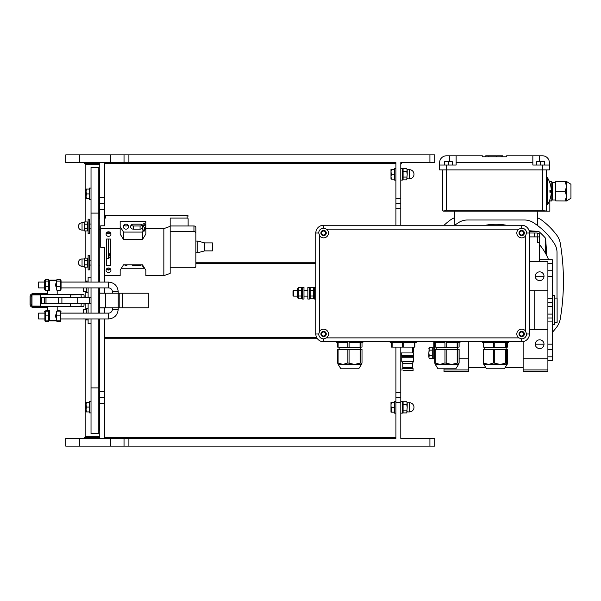 <?xml version="1.0" encoding="UTF-8"?>
<svg xmlns="http://www.w3.org/2000/svg" width="601" height="601" viewBox="0 0 601 601"><rect width="100%" height="100%" fill="white"/><g stroke="black" fill="none" stroke-linecap="round" stroke-linejoin="round"><path stroke-width="0.9" d="M99.766 164.073L85.688 164.073L85.199 164.554L99.766 164.554M99.766 436.446L85.199 436.446L85.199 318.951M549.186 201.455L549.84 201.455L549.84 211.161L545.468 211.161A0.969 0.969 0 0 0 546.444 210.192L546.444 169.895M552.266 295.647L554.693 295.647L554.693 324.773L552.266 324.773M554.693 298.073L557.119 298.073L557.119 322.346L554.693 322.346M537.241 236.899L537.241 233.015L529.451 233.015A7.768 7.768 0 0 0 521.683 225.247L323.586 225.247A7.768 7.768 0 0 0 315.818 233.015L315.818 333.998A7.768 7.768 0 0 0 323.586 341.766L521.683 341.766L323.586 341.766L323.586 338.859A4.853 4.853 0 0 1 318.733 333.998L319.702 331.091A4.853 4.853 0 0 1 327.019 330.565A4.853 4.853 0 0 1 326.501 337.882L323.586 338.859M534.439 236.899L534.439 233.015M538.669 233.496L537.241 233.496L538.669 233.496A0.969 0.969 0 0 1 539.645 234.473L539.645 236.899L529.451 236.899M539.645 261.66L539.645 236.899L539.645 242.721L537.7 242.721L537.7 236.899M552.266 288.488A56.802 56.802 0 0 0 552.266 273.665M548.585 259.715A56.802 56.802 0 0 0 539.645 244.78M535.273 344.2A4.372 4.372 0 0 0 541.832 347.979A4.372 4.372 0 0 0 541.832 340.414A4.372 4.372 0 0 0 535.273 344.2L544.01 344.178M535.273 276.227A4.372 4.372 0 0 0 541.832 280.006A4.372 4.372 0 0 0 541.832 272.441A4.372 4.372 0 0 0 535.273 276.227L544.01 276.242M443.996 369.931L443.996 371.388L468.757 371.388L468.757 369.931L443.996 369.931L443.996 368.796M529.451 261.66L547.894 261.66L547.894 371.388L523.133 371.388L523.133 341.631M468.757 341.766L468.757 369.931M468.757 358.759L459.119 358.759M547.894 290.786L529.451 290.786M534.785 290.786L534.785 329.633M547.894 329.633L529.451 329.633M547.894 358.759L523.133 358.759M547.894 369.931L523.133 369.931M468.757 367.504L484.909 367.504M506.012 367.504L523.133 367.504M539.645 259.715L552.266 259.715L552.266 317.982L547.894 317.982L552.266 317.982L552.266 360.705L547.894 360.705L552.266 360.705M552.266 302.446L547.894 302.446L552.266 302.446M552.266 317.982L547.894 317.982L552.266 317.982M506.403 225.247A56.802 56.802 0 0 0 485.488 225.247M529.308 231.558L538.887 231.558A65.547 65.547 0 0 1 545.468 238.139L545.468 253.254M545.468 238.139A65.547 65.547 0 0 1 545.603 238.289L546.827 255.816M529.113 230.754L538.736 231.423A65.547 65.547 0 0 1 538.887 231.558M549.915 192.23A24.371 24.371 0 0 0 549.915 190.284L551.275 190.284A25.73 25.73 0 0 0 547.413 177.663L547.413 204.851A25.73 25.73 0 0 0 551.275 192.23L549.915 192.23L551.275 192.23M502.744 156.786L502.744 155.817L502.744 156.786L502.744 155.817L496.629 155.817L496.666 156.786L496.636 155.817M496.253 156.786L496.253 155.817L485.713 155.817L485.713 156.786M496.629 156.786L496.253 155.817M488.831 156.786L488.831 155.817M546.444 210.192L545.468 211.161L542.56 210.192L542.56 169.895L446.423 169.895L446.423 165.042L439.624 165.042L439.624 162.616A6.799 6.799 0 0 1 446.423 155.817L482.355 155.817L482.355 156.786L506.628 156.786L506.628 155.817L542.56 155.817A6.799 6.799 0 0 1 549.352 162.616L549.352 165.042L532.847 165.042L532.847 162.616L456.136 162.616L456.136 155.817M439.624 165.042L439.624 169.895L446.423 169.895L446.423 210.192L443.508 211.161L545.122 211.161M542.56 165.042L542.56 169.895L549.352 169.895L549.352 165.042M452.252 165.042L452.252 161.639L444.485 161.639L444.485 165.042M448.369 165.042L448.369 161.639M544.498 165.042L544.498 161.639L536.731 161.639L536.731 165.042M540.615 165.042L540.615 161.639M532.847 155.817L532.847 162.616M456.136 162.616L456.136 165.042L446.423 165.042M442.539 210.192L442.539 169.895L442.539 210.192L443.508 211.161M537.444 217.795A19.42 19.42 0 0 1 542.094 220.409A76.229 76.229 0 0 1 556.616 234.938A19.42 19.42 0 0 1 560.32 243.495A228.192 228.192 0 0 1 560.32 318.665A19.42 19.42 0 0 1 556.616 327.222A76.229 76.229 0 0 1 552.266 332.443M444.056 225.247A76.229 76.229 0 0 1 449.803 220.409A19.42 19.42 0 0 1 454.446 217.795M454.732 225.247A69.4 69.4 0 0 1 458.676 222.535A16.197 16.197 0 0 1 467.375 220.004L524.515 220.004A16.197 16.197 0 0 1 533.215 222.535A69.4 69.4 0 0 1 554.49 243.811A16.197 16.197 0 0 1 557.022 252.51L557.022 298.073M533.215 222.535A69.4 69.355 180 0 1 537.722 225.66L537.219 211.161M454.679 211.161L454.183 225.247M84.576 258.145L84.23 259.264L84.576 258.145L87.461 258.145L88.114 259.279M84.576 260.391L84.23 262.629L84.23 259.264L84.576 260.391L87.461 260.391L87.461 258.145M84.576 267.114L84.23 265.995L84.576 267.114L87.461 267.114L87.461 260.391M84.23 262.629L84.23 265.995L84.23 262.629M87.461 264.876L84.576 264.876M84.23 266.273L82.044 266.273L82.044 258.986L84.23 258.986M84.23 259.264L84.23 265.995M84.576 221.957L84.23 223.076L84.576 221.957L87.461 221.957L88.114 223.091M84.576 224.196L84.23 226.442L84.23 223.076L84.576 224.196L87.461 224.196L87.461 221.957M84.576 230.927L84.23 229.807L84.576 230.927L87.461 230.927L87.461 224.196M84.23 226.442L84.23 229.807L84.23 226.442M87.461 228.68L84.576 228.68M84.23 230.085L82.044 230.085L82.044 222.798L84.23 222.798M84.23 223.076L84.23 229.807M141.678 264.823A2.667 2.487 0 0 1 140.063 265.326L133.264 265.326A2.667 2.487 0 0 1 131.649 264.823M144.631 268.271L121.379 268.271M127.6 264.823A2.667 2.487 0 0 1 124.362 264.823M144.413 228.553L145.014 228.831L145.014 229.77L144.413 229.432L144.45 227.343L145.885 226.6M145.885 227.11L145.014 228.831M145.885 224.421A4.124 3.846 180 0 0 142.249 228.237L142.249 226.652A4.124 3.846 0 0 1 145.885 222.836M145.014 229.77L144.18 231.122A3.644 3.396 0 0 1 145.885 225.052M142.249 228.087A2.667 2.487 0 0 1 140.063 229.139L133.264 229.139A2.667 2.487 0 0 1 130.597 226.652A2.667 2.487 0 0 1 133.264 224.165L140.063 224.165A2.667 2.487 0 0 1 142.437 225.51M104.619 282.079L104.619 247.304L100.735 247.304L100.735 228.635L120.155 228.635L120.155 221.228L145.885 221.228L145.885 228.635L163.855 228.635L163.855 275.679L145.885 275.679L145.885 270.307L142.49 264.823L123.521 264.823L120.155 270.247L120.155 275.679L104.619 275.679M120.155 226.652L123.521 232.084L142.49 232.084L143.278 230.807M128.652 226.652A2.667 2.487 0 0 1 125.985 229.139A2.667 2.487 0 0 1 123.31 226.652A2.667 2.487 0 0 1 125.985 224.165A2.667 2.487 0 0 1 128.652 226.652M110.449 261.292L110.449 239.04L110.449 265.274L106.565 265.274L106.565 239.04L106.565 261.292M110.449 257.416L108.503 257.416M110.449 257.063L108.503 257.063M120.155 228.635L120.155 234.059L123.521 239.491L142.49 239.491L145.885 234.007L145.885 228.635M110.93 234.059A2.427 2.261 0 0 1 108.503 236.321A2.427 2.261 0 0 1 106.076 234.059A2.427 2.261 0 0 1 108.503 231.798A2.427 2.261 0 0 1 110.93 234.059M110.93 270.247A2.427 2.261 0 0 1 108.503 272.508A2.427 2.261 0 0 1 106.076 270.247A2.427 2.261 0 0 1 108.503 267.986A2.427 2.261 0 0 1 110.93 270.247M106.565 239.04L110.449 239.04M99.766 282.079L99.766 209.223L104.619 209.223L104.619 225.796L100.735 225.796L100.735 228.635M104.619 216.135A0.969 0.901 0 0 1 105.588 215.226L105.588 218.05L104.619 218.05M105.588 215.226L187.159 215.226L187.159 218.05L170.166 218.05L170.166 226.337L163.855 228.635M163.855 275.679L170.166 273.387L170.166 226.337M195.896 227.771A1.946 1.811 180 0 0 193.958 225.968L193.958 231.61A1.946 1.811 0 0 1 195.896 233.421L195.896 227.771M170.166 225.968L193.958 225.968M170.166 267.798L193.958 267.798A1.946 1.811 0 0 0 195.896 265.988L195.896 233.421M108.503 254.689L109.532 254.689M110.021 268.482A2.427 2.261 0 0 1 106.986 268.482M110.021 232.294A2.427 2.261 0 0 1 106.986 232.294M106.91 268.429L108.503 269.286L110.096 268.429M106.91 232.241L108.503 233.098L110.096 232.241M110.697 233.098L108.503 233.902L106.309 233.098M110.697 269.286L108.503 270.089L106.309 269.286M108.503 257.867L110.449 257.867M204.633 250.887L212.401 250.887L212.401 242.879L204.633 242.879L197.842 241.054L197.842 252.705L204.633 250.887L204.633 242.879M170.166 231.61L193.958 231.61M123.521 232.084L123.521 239.491M142.49 232.084L142.49 239.491M131.206 225.067A2.667 2.487 180 0 0 133.264 225.968L140.063 225.968A2.667 2.487 180 0 0 142.121 225.067M123.926 225.067A2.667 2.487 180 0 0 128.036 225.067M110.449 245.05A0.969 0.901 0 0 1 110.351 244.66M106.565 258.663L108.503 258.663L108.503 239.04M99.766 293.22L99.766 307.78L119.186 307.78L119.186 293.22L99.766 293.22L99.766 287.902M99.766 293.123L104.619 293.22M104.619 287.902L104.619 293.123M104.619 307.78L104.619 313.121M104.619 318.951L104.619 391.777L99.766 391.777L99.766 403.429L104.619 403.429L104.619 391.777M104.619 438.384L104.619 403.429M104.619 209.223L104.619 162.616M188.128 218.952L188.128 225.968L188.128 218.952A0.969 0.901 0 0 0 187.159 218.05M110.449 244.156A0.969 0.901 180 0 0 110.351 244.547L110.351 245.366A0.969 0.901 180 0 0 110.449 245.756M110.449 256.837A0.969 0.901 0 0 1 110.133 256.417L108.931 252.976L108.931 250.948A0.969 0.901 180 0 0 108.503 250.196M108.503 239.716A0.969 0.901 180 0 0 108.931 239.04M302.423 287.391L302.423 299.043L303.971 299.043L303.971 287.391L302.423 287.391M309.41 287.391L309.41 299.043L307.855 299.043L307.855 287.391L309.41 287.391M315.818 287.391L314.263 287.391L314.263 299.043L315.818 299.043M297.563 297.487L297.563 288.946L298.336 287.609L298.336 298.825L297.563 297.487M302.423 297.487L301.649 298.825L301.649 287.609L298.336 287.609M301.649 290.411L298.336 290.411M301.649 296.023L298.336 296.023M301.649 298.825L298.336 298.825M297.563 296.128L293.596 296.128L293.596 290.306L297.563 290.306M314.263 297.487L313.497 298.825L313.497 287.609L310.184 287.609L310.184 298.825L309.41 297.487M313.497 290.411L310.184 290.411M313.497 296.023L310.184 296.023M313.497 298.825L310.184 298.825M293.596 290.306L293.003 290.899L293.003 295.534L293.596 296.128M521.683 331.992A2.006 2.006 0 0 1 523.418 335.005A2.006 2.006 0 0 1 519.94 335.005A2.006 2.006 0 0 1 521.683 331.992M521.683 231.009A2.006 2.006 0 0 1 523.418 234.014A2.006 2.006 0 0 1 519.94 234.014A2.006 2.006 0 0 1 521.683 231.009M323.586 231.009A2.006 2.006 0 0 1 325.329 234.014A2.006 2.006 0 0 1 321.851 234.014A2.006 2.006 0 0 1 323.586 231.009M323.586 331.992A2.006 2.006 0 0 1 325.329 335.005A2.006 2.006 0 0 1 321.851 335.005A2.006 2.006 0 0 1 323.586 331.992M318.733 233.015A4.853 4.853 0 0 1 323.586 228.155L326.501 229.131A4.853 4.853 0 0 1 323.586 237.868A4.853 4.853 0 0 1 319.702 235.923L318.733 233.015L315.818 233.015M323.586 235.682A2.667 2.667 0 0 0 325.9 231.678A2.667 2.667 0 0 0 321.272 231.678A2.667 2.667 0 0 0 323.586 235.682M323.586 336.673A2.667 2.667 0 0 0 325.9 332.669A2.667 2.667 0 0 0 321.272 332.669A2.667 2.667 0 0 0 323.586 336.673M521.683 336.673A2.667 2.667 0 0 0 523.989 332.669A2.667 2.667 0 0 0 519.369 332.669A2.667 2.667 0 0 0 521.683 336.673M518.768 337.882A4.853 4.853 0 0 1 518.25 330.565A4.853 4.853 0 0 1 525.567 331.091L526.536 333.998A4.853 4.853 0 0 1 521.683 338.859L518.768 337.882L326.501 337.882M521.683 235.682A2.667 2.667 0 0 0 523.989 231.678A2.667 2.667 0 0 0 519.369 231.678A2.667 2.667 0 0 0 521.683 235.682M525.567 235.923A4.853 4.853 0 0 1 517.07 234.548A4.853 4.853 0 0 1 518.768 229.131L521.683 228.155A4.853 4.853 0 0 1 526.536 233.015L525.567 235.923L525.567 331.091M521.683 338.859L521.683 341.766A7.768 7.768 0 0 0 529.451 333.998L529.451 233.015L526.536 233.015M402.738 352.937L412.429 352.937L413.405 351.968L413.405 347.108M408.372 368.571L410.603 368.571L410.603 367.699L408.372 367.699L408.372 368.571M401.753 355.709L401.753 356.468L413.405 356.468L413.405 355.709M403.992 368.571L403.992 367.699L412.143 367.699L411.174 367.699L411.174 368.571M407.763 367.699L407.403 368.571L407.763 367.699M407.403 368.571L404.939 368.571L404.939 367.699L404.383 367.699L404.383 368.571M411.009 368.571L411.174 367.699M408.312 367.699L408.312 368.571M407.824 367.699L407.824 368.571M410.228 370.509L407.801 370.509M407.763 370.509L405.006 370.509M411.009 370.509L410.566 370.509M402.768 352.937L413.458 352.937L413.458 355.709L401.708 355.709L401.708 352.937L402.768 352.937M403.166 370.509L413.165 370.321L403.166 370.509M413.165 368.766L402.001 368.766L412.97 368.571L413.165 370.321M401.753 356.468L401.753 357.234L413.405 357.234L413.405 356.468M428.851 348.73L429.279 350.135L428.851 352.937L429.279 347.333L428.851 348.73M429.279 355.739L428.851 357.144L428.851 352.937L429.279 355.739L432.247 355.739M429.279 358.542L428.851 357.144L429.279 358.542L432.247 358.542M432.247 347.333L429.279 347.333M432.247 350.135L429.279 350.135M390.981 176.694L391.409 179.121L390.981 179.121L390.981 171.841L391.409 174.267L390.981 176.694M391.409 169.407L390.981 171.841L390.981 169.407L394.376 169.407M394.376 174.267L391.409 174.267M394.376 179.121L391.409 179.121M86.071 409.499L86.506 411.925L86.071 411.925L86.071 404.646L86.506 407.072L86.071 409.499M86.506 402.219L86.071 404.646L86.071 402.219L89.474 402.219M89.474 407.072L86.506 407.072M89.474 411.925L86.506 411.925M86.071 196.354L86.506 198.781L86.071 198.781L86.071 191.501L86.506 193.928L86.071 196.354M86.071 189.075L86.506 189.075L86.071 191.501L86.071 189.075M89.474 189.075L86.506 189.075M89.474 193.928L86.506 193.928M89.474 198.781L86.506 198.781M83.321 287.902L83.592 291.763L83.163 291.763L83.163 287.902M83.163 282.079L83.584 282.079M86.559 282.049L61.062 282.049M86.559 291.763L83.592 291.763M86.559 319.92L88.114 319.92L86.559 319.92L88.114 319.92L86.559 319.92L86.559 318.951L83.163 318.921M83.163 313.121L83.163 311.664L83.321 313.121M83.592 309.237L83.163 311.664L83.163 309.237L86.559 309.237M400.784 180.09L402.339 180.09L402.339 168.438L400.784 168.438M406.764 171.465L407.193 170.06L407.193 174.267L406.764 171.465L403.083 171.465L403.083 179.872L406.764 179.872L407.193 174.267L406.764 179.872M406.764 168.656L407.193 170.06L406.764 168.656L403.083 168.656L403.083 171.465M403.083 168.656L402.339 169.948M403.083 177.07L406.764 177.07M409.379 169.655L409.379 178.88A4.613 4.613 0 0 0 413.991 174.267A4.613 4.613 0 0 0 409.379 169.655L407.193 169.655L407.193 170.06M409.379 178.88L407.193 178.88L407.193 178.467M400.784 413.142L402.339 413.142L402.339 401.491L400.784 401.491M406.764 404.511L407.193 403.106L407.193 407.313L406.764 404.511L403.083 404.511L403.083 412.917L406.764 412.917L407.193 407.313L406.764 412.917M406.764 401.708L407.193 403.106L406.764 401.708L403.083 401.708L403.083 404.511M403.083 401.708L402.339 402.993M403.083 410.115L406.764 410.115M409.379 402.7L409.379 411.925A4.613 4.613 0 0 0 413.991 407.313A4.613 4.613 0 0 0 409.379 402.7L407.193 402.7M409.379 411.925L407.193 411.925L407.193 411.52M395.931 168.438L394.376 168.438L394.376 180.09L395.931 180.09M395.931 401.491L394.376 401.491L394.376 413.142L395.931 413.142M86.559 292.732L88.114 292.732L86.559 292.732L88.114 292.732L86.559 292.732L86.559 287.902M88.114 308.268L86.559 308.268L86.559 313.121M88.114 281.08L86.559 281.08L86.559 282.079M433.802 347.108L432.247 347.108L432.247 358.759L433.802 358.759L433.802 342.352L434.703 342.352L434.703 347.108L459.111 347.108L459.111 342.352M91.021 401.243L89.474 401.243L89.474 412.895L91.021 412.895M91.021 419.934L91.021 392.746M91.021 433.531L98.797 433.531L91.021 433.531L91.021 318.951M91.021 282.079L91.021 167.469L98.797 167.469L98.797 282.079M91.021 181.066L91.021 208.254M91.021 198.54L91.021 190.772M91.021 402.46L91.021 410.228M91.021 188.105L89.474 188.105L89.474 199.757L91.021 199.757M98.797 433.531L98.797 318.951M98.797 313.121L98.797 287.902M85.199 436.446L85.688 436.927L99.766 436.927M47.329 293.829L41.304 293.701A2.915 2.915 179.3 0 1 43.475 294.67M43.475 306.33A2.915 2.915 179.3 0 1 41.304 307.299L32.965 307.299A2.915 2.915 179.3 0 1 30.05 304.384L30.05 296.616A2.915 2.915 179.3 0 1 32.965 293.701L46.472 293.701M46.142 307.299L33.844 307.299L46.142 307.299A2.915 1.923 90 0 0 47.471 306.487M68.108 306.33L68.694 306.33M84.057 303.415L83.937 306.33L40.552 306.33L81.052 306.33L81.24 303.415M88.114 323.804L91.021 323.804L88.114 323.804L91.021 323.804L88.114 323.804L91.021 323.804L88.114 323.804L88.114 318.951M89.256 297.585L70.43 297.585L77.769 297.585L77.769 303.415L91.029 303.415L91.029 297.585L89.256 297.585L89.256 303.415M31.996 306.134L31.996 294.866L40.53 294.866L40.53 306.134L31.996 306.067A1.946 1.946 179.3 0 1 31.019 304.384L31.019 296.616A1.946 1.946 179.3 0 1 31.996 294.933L40.552 294.67L32.184 294.67M42.062 306.33L81.052 306.33M41.304 307.299L42.964 307.299L41.304 307.299M74.516 306.33L80.729 306.33M31.996 306.067L31.996 294.933M70.452 306.33L70.43 303.415L77.769 303.415L41.514 303.415L41.514 297.585L70.43 297.585L70.43 294.866L83.862 294.67L40.552 294.67L74.516 294.67M80.729 294.67L83.937 294.67M44.241 297.585L44.241 303.415M91.021 313.121L91.021 287.902M88.114 303.415L88.114 313.121M88.114 287.902L88.114 297.585M88.114 277.196L91.021 277.196L88.114 277.196L88.114 282.079M99.766 170.909A0.488 0.488 180 0 0 99.563 170.789L98.797 170.549L99.563 170.789L99.563 218.674M98.797 337.063L99.766 337.131M98.797 368.563L99.766 368.698M98.797 430.451L99.563 430.211A0.488 0.488 180 0 0 99.766 430.091A0.488 0.488 180 0 1 99.563 430.211L98.797 430.451L99.563 430.211L99.766 386.924M395.931 347.108L395.931 438.384L65.779 438.384L65.779 446.152L124.039 446.152L124.039 438.384L124.039 446.152L434.771 446.152L434.771 438.384L400.784 438.384L400.784 347.108M124.039 162.616L124.039 154.848L65.779 154.848L65.779 162.616L395.931 162.616L395.931 225.247M400.784 225.247L400.784 162.616L401.686 163.239L400.784 164.313M400.784 397.607L395.931 397.607M395.931 203.393L400.784 203.393M400.784 162.616L434.771 162.616L434.771 154.848L124.039 154.848M395.443 162.616L395.931 162.939M187.159 215.226A0.969 0.901 0 0 1 188.128 216.135M119.186 307.78L148.319 307.78L148.319 293.22L119.186 293.22M56.787 311.13L56.644 320.859L56.209 312.911L56.787 311.13M56.982 320.814L60.295 320.814L60.295 311.108L56.982 311.108M60.701 311.168L60.731 320.896M56.209 313.797L55.307 316.036L56.209 318.275L56.209 313.624M56.599 320.889L49.898 320.889L49.628 320.408L56.599 320.408L56.644 320.859M60.295 320.964L56.982 320.964M60.295 315.886L56.982 315.886M56.547 320.889L49.898 320.889A0.488 0.488 161.4 0 1 49.41 320.408A0.488 0.488 -18.6 0 0 49.898 320.889A0.488 0.488 -161.4 0 1 49.41 320.408L49.41 311.085L48.666 311.183L49.057 311.183M45.33 311.258L48.666 311.183M45.33 311.108L45.33 320.964L48.643 320.814L48.643 315.886L45.33 315.886M48.643 315.886L48.651 311.145M44.895 320.896L44.917 311.168M48.643 320.964L45.33 320.964M49.41 311.761L49.41 311.085L49.41 311.761L49.41 311.085L48.734 311.183M44.557 313.121L38.599 313.121L38.599 318.951L44.557 318.951M56.734 289.757L56.209 288.112L56.599 280.607L56.734 289.757L56.997 290.441L60.295 290.441L60.295 279.54L61.062 280.72L61.062 289.261L60.295 290.441M56.652 280.111L49.898 280.111L49.628 280.592L56.629 280.592L56.652 280.111L49.898 280.111A0.488 0.488 161.4 0 0 49.41 280.592L49.094 289.817M56.982 281.125L60.295 281.125M56.982 279.54L56.584 280.111L56.982 279.54L60.295 279.54M56.209 282.725L55.307 284.964L56.209 287.203L56.209 282.553M56.982 286.579L60.295 286.579M45.33 286.579L48.643 286.579L48.869 289.817L47.652 290.441L45.33 290.441L44.557 289.261L44.557 280.69L45.33 279.54L45.33 290.441M61.062 287.902L108.518 287.902A3.869 3.869 163.7 0 1 112.387 291.77L112.387 293.22M48.643 286.579L48.643 279.54L49.072 280.104M45.33 281.125L48.643 281.125M45.33 279.54L48.643 279.54M47.697 290.306L49.628 290.306L48.426 289.817L49.41 289.817M49.41 320.408L49.41 311.085M44.557 282.049L38.599 282.049L38.599 287.902L44.557 287.902M112.387 307.78L112.387 309.252A3.869 3.869 163.7 0 1 108.518 313.121L61.062 313.121M99.766 313.121L99.766 307.78M99.766 438.384L99.766 403.429M99.766 391.777L99.766 318.951M104.619 197.571L99.766 197.571L99.766 209.223M99.766 197.571L99.766 162.616M104.619 397.607L99.766 397.607M99.766 203.393L104.619 203.393M99.766 307.877L104.619 307.877M434.771 438.384L434.771 446.152M99.766 163.585L84.23 163.585L84.23 162.616M104.619 437.325L395.931 437.325M104.619 163.675L395.931 163.675M84.23 438.384L84.23 437.415L99.766 437.415M56.547 280.111L56.982 280.036L56.547 280.104M60.701 320.904L60.295 321.46L60.491 320.942M56.787 320.942L56.982 321.46L60.295 321.46M56.982 321.46L56.667 321.069M60.611 310.95L57.178 310.559M61.062 313.098L83.163 313.098M45.015 310.95L47.471 310.559M45.135 320.942L45.33 321.46L44.917 320.904M49.41 320.31L48.839 320.942M45.33 321.46L48.643 321.46M44.557 313.098L38.599 313.121M390.981 412.166L390.981 402.46L391.409 402.46L390.981 404.886L391.409 412.166L390.981 412.166M394.376 402.46L391.409 402.46M394.376 412.166L391.409 412.166M394.376 407.313L391.409 407.313M507.116 364.424L504.374 368.796L486.547 368.796L483.813 364.424L488.636 364.424L493.534 362.959L500.227 364.424L506.44 362.959L507.176 364.364L507.665 362.959L507.665 349.376L505.734 349.376L505.734 362.959M483.873 364.424L483.257 362.959L488.636 364.424L507.056 364.424M483.745 362.959L483.745 349.376L483.257 349.376L483.257 362.959M483.745 349.376L493.534 349.376L493.534 362.959M506.44 362.959L506.44 349.376M494.721 362.959L494.721 349.376L493.534 349.376M494.721 349.376L505.734 349.376M482.355 341.766L482.355 342.352L483.257 342.352L483.257 347.108L507.665 347.108L507.665 342.352M506.44 347.108L506.44 342.352L508.574 342.352L508.574 341.766M494.751 347.108L494.751 342.352L505.711 342.352L505.711 347.108M483.767 347.108L483.767 342.352L493.504 342.352L493.504 347.108M458.563 364.424L455.821 368.796L437.994 368.796L435.259 364.424L440.09 364.424L444.98 362.959L451.682 364.424L457.887 362.959L458.623 364.364L459.119 362.959L459.119 349.376L457.188 349.376L457.188 362.959M435.319 364.424L434.703 362.959L440.09 364.424L458.503 364.424M435.192 362.959L435.192 349.376L434.703 349.376L434.703 362.959M435.192 349.376L444.98 349.376L444.98 362.959M457.887 362.959L457.887 349.376M446.167 362.959L446.167 349.376L444.98 349.376M446.167 349.376L457.188 349.376M457.887 347.108L457.887 342.352L460.02 342.352L460.02 341.766M446.197 347.108L446.197 342.352L457.158 342.352L457.158 347.108M435.222 347.108L435.222 342.352L444.958 342.352L444.958 347.108M361.456 364.424L358.722 368.796L340.895 368.796L338.153 364.424L342.983 364.424L347.874 362.959L354.575 364.424L360.78 362.959L361.517 364.364L362.012 362.959L362.012 349.376L360.082 349.376L360.082 362.959M338.213 364.424L337.597 362.959L342.983 364.424L361.396 364.424M338.093 362.959L338.093 349.376L337.597 349.376L337.597 362.959M338.093 349.376L347.874 349.376L347.874 362.959M360.78 362.959L360.78 349.376M349.068 362.959L349.068 349.376L347.874 349.376M349.068 349.376L360.082 349.376M336.695 341.766L336.695 342.352L337.604 342.352L337.604 347.108L362.012 347.108L362.012 342.352M360.788 347.108L360.788 342.352L362.914 342.352L362.914 341.766M349.098 347.108L349.098 342.352L360.052 342.352L360.052 347.108M338.115 347.108L338.115 342.352L347.851 342.352L347.851 347.108M390.102 341.766L390.102 342.352L391.559 342.352L391.559 347.108L392.183 347.108L392.183 342.352L402.587 342.352L402.587 347.108L403.842 347.108L403.842 342.352L414.239 342.352L414.239 347.108L414.863 347.108L414.863 342.352L416.32 342.352L416.32 341.766M392.183 347.108L402.587 347.108M403.842 347.108L414.239 347.108M89.279 233.721L89.279 219.162L88.114 219.162L88.114 233.721L89.279 233.721M89.279 269.909L89.279 255.35L88.114 255.35L88.114 269.909L89.279 269.909M555.767 200.892L565.12 200.967L555.767 200.892L555.767 191.336L565.12 191.336L566.578 186.4L565.12 181.547L566.578 181.547L570.95 184.289L570.95 198.232L566.578 200.967L565.12 200.967M565.12 181.547L555.767 181.547L555.767 191.336M566.578 200.967L566.578 196.114L565.12 191.336M565.12 200.892L566.578 196.114L566.578 181.547M555.767 181.63L565.12 181.63M565.12 191.178L555.767 191.178M549.397 200.967L551.778 200.967L551.778 181.547L549.397 181.547M549.427 181.63L551.778 181.63M551.778 191.178L549.938 191.178M549.938 191.336L551.778 191.336M551.778 200.892L549.427 200.892M547.894 356.821L552.266 356.821M552.266 349.692L547.894 349.692M552.266 263.599L547.894 263.599M552.266 270.728L547.894 270.728M552.266 276.242L547.894 276.242M552.266 298.509L547.894 298.509M552.266 306.33L547.894 306.33M547.894 314.098L552.266 314.098M552.266 321.911L547.894 321.911M552.266 344.178L547.894 344.178M501.121 156.786L501.121 155.817M501.174 156.786L501.174 155.817M539.645 161.639L539.645 155.817M449.338 161.639L449.338 155.817M542.56 210.192L446.423 210.192M143.894 267.092A3.644 3.396 0 0 1 142.828 265.357M144.338 267.806L142.272 264.823A4.124 3.846 180 0 0 144.308 267.761M143.947 231.377L142.249 228.237A4.124 3.846 180 0 0 143.932 231.34M133.264 264.823L133.264 265.326M140.063 264.823L140.063 265.326M140.063 225.968L140.063 229.139M133.264 225.968L133.264 229.139M98.797 229.266L99.766 229.266M98.797 265.454L99.766 265.454M323.586 225.247L323.586 228.155M315.818 333.998L318.733 333.998M319.702 331.091L319.702 235.923M326.501 229.131L518.768 229.131M521.683 228.155L521.683 225.247M526.536 333.998L529.451 333.998M402.805 361.501L413.405 361.501L402.805 361.501M412.406 363.365L402.76 363.365L412.406 363.365L413.345 361.742M402.828 363.613L402.828 367.504L412.143 367.699M412.436 347.108L412.436 352.937M91.021 387.893L98.797 387.893M91.021 213.107L98.797 213.107M83.937 306.33L84.125 303.415M31.996 296.616L31.019 296.616M31.019 304.384L31.996 304.384M44.88 303.415L44.88 297.585M44.391 306.33A2.915 1.923 90 0 1 42.964 307.299M47.471 294.513A2.915 1.923 -90 0 0 46.142 293.701M44.391 294.67A2.915 1.923 -90 0 0 42.964 293.701M32.184 306.33L40.552 306.33M40.552 294.67L70.452 294.67M81.24 297.585L81.052 294.67M84.057 297.585L84.057 294.866L84.125 297.585M98.797 214.076L99.766 214.076M99.563 270.397L99.563 282.079M99.563 287.902L99.563 313.121M99.563 318.951L99.563 386.924L98.797 386.924M98.797 379.637L99.766 379.637M395.931 208.254L400.784 208.254M400.784 392.746L395.931 392.746M395.931 402.46L400.784 402.46M400.784 198.54L395.931 198.54M434.771 349.376L434.771 347.108M108.518 287.902L108.518 282.079C114.408 282.65 117.638 285.881 118.217 291.77L118.217 309.252L112.387 309.252M122.206 293.22L122.206 307.78M122.792 307.78L122.792 293.22M105.588 307.78L105.588 293.22M49.628 290.306L49.41 280.592M49.628 310.694L47.471 310.694L47.471 306.33M118.217 291.77L112.387 291.77M118.217 309.252C117.638 315.142 114.408 318.372 108.518 318.951L108.518 313.121M110.449 438.384L110.449 446.152M128.892 446.152L128.892 438.384M79.37 446.152L79.37 438.384M429.918 438.384L429.918 446.152M110.449 154.848L110.449 162.616M128.892 162.616L128.892 154.848M79.37 162.616L79.37 154.848M429.918 154.848L429.918 162.616M104.619 338.724L317.426 338.724M104.619 337.672L316.742 337.672M195.896 263.328L315.818 263.328M195.896 262.276L315.818 262.276M56.599 280.111L49.898 280.111M484.293 347.108L484.782 347.596L506.14 347.596L506.628 347.108M435.74 347.108L436.228 347.596L457.594 347.596L458.075 347.108M338.641 347.108L339.122 347.596L360.487 347.596L360.976 347.108M551.778 200.486L552.266 199.998L552.266 182.516L551.778 182.035M85.199 164.554L85.199 221.957M85.199 230.927L85.199 258.145M85.199 267.114L85.199 282.049M85.199 291.763L85.199 297.585M85.199 303.415L85.199 309.237M546.444 204.851L547.413 204.851M546.444 177.663L547.413 177.663M88.114 265.98L87.461 267.114M82.044 258.986A3.644 3.644 0 0 0 78.4 262.629A3.644 3.644 0 0 0 82.044 266.273M88.114 229.792L87.461 230.927M82.044 222.798A3.644 3.644 0 0 0 78.4 226.442A3.644 3.644 0 0 0 82.044 230.085M91.021 260.203L89.279 260.203M91.021 265.056L89.279 265.056M91.021 224.015L89.279 224.015M91.021 228.868L89.279 228.868M195.896 252.705L197.842 252.705M195.896 241.054L197.842 241.054M98.797 218.674L99.766 218.674M98.797 270.397L99.766 270.397M302.423 288.946L301.649 287.609M314.263 288.946L313.497 287.609M309.41 288.946L310.184 287.609M307.855 290.306L303.971 290.306M307.855 296.128L303.971 296.128M402.001 368.766L402.001 370.321M401.753 357.234L401.753 361.501M413.405 357.234L413.405 361.501M402.76 363.365L401.821 361.742M412.339 363.613L412.339 367.504M401.708 352.937L400.784 352.937M88.595 163.585L88.595 164.073M402.339 178.587L403.083 179.872M402.339 411.632L403.083 412.917M47.471 307.119L46.472 307.299L47.471 307.119M58.635 303.415L58.635 297.585M46.014 303.415L46.014 297.585M61.903 297.585L61.903 303.415M434.771 358.279L433.802 357.302M61.062 311.761L60.731 311.183M56.209 317.982L55.495 316.036L56.209 314.09M44.557 311.761L44.895 311.183M56.209 286.91L55.495 284.964L56.209 283.018M57.178 311.108L57.178 306.33M57.178 294.67L57.178 290.441M47.471 294.67L47.471 290.441M108.518 282.079L61.062 282.079M47.539 310.95L47.915 311.183M44.557 282.079L38.599 282.079M61.062 318.951L108.518 318.951M61.062 280.69L60.731 280.104M44.557 280.69L44.895 280.104M88.595 437.415L88.595 436.927M484.782 347.596L484.782 349.376M506.14 347.596L506.14 349.376M436.228 347.596L436.228 349.376M457.594 347.596L457.594 349.376M433.802 341.766L433.802 342.352M339.122 347.596L339.122 349.376M360.487 347.596L360.487 349.376M552.266 199.998L555.767 199.998M552.266 182.516L555.767 182.516"/></g></svg>

